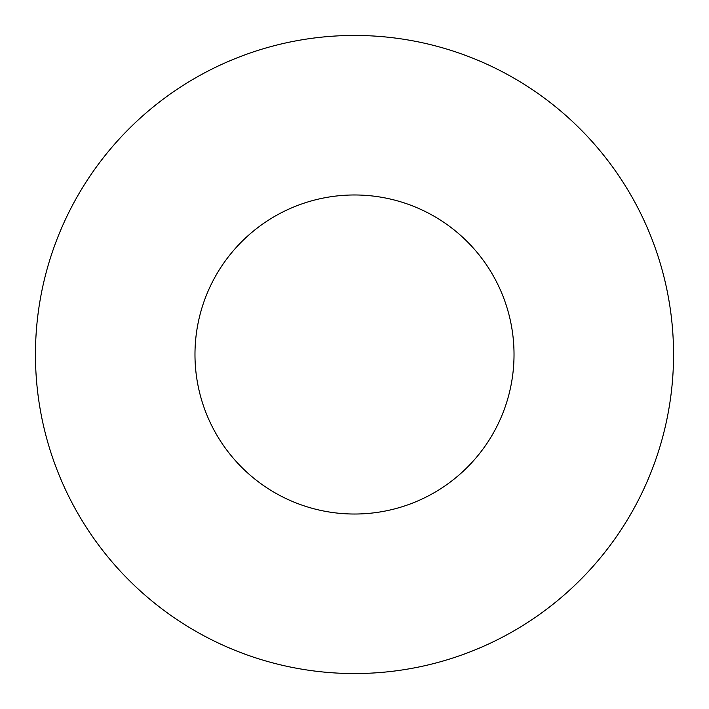 <?xml version="1.0" encoding="UTF-8"?>
<svg xmlns="http://www.w3.org/2000/svg" width="709" height="709" viewBox="0 0 709 709"><rect width="100%" height="100%" fill="white"/><g stroke="black" fill="none" stroke-linecap="round" stroke-linejoin="round"><path stroke-width="1.06" d="M514.025 354.5A159.525 159.525 0 0 0 354.5 194.975A159.525 159.525 0 0 0 194.975 354.5A159.525 159.525 0 0 0 354.5 514.025A159.525 159.525 0 0 0 514.025 354.5M673.55 354.5A319.05 319.05 0 0 0 354.5 35.45A319.05 319.05 0 0 0 35.45 354.5A319.05 319.05 0 0 0 354.5 673.55A319.05 319.05 0 0 0 673.55 354.5"/></g></svg>
